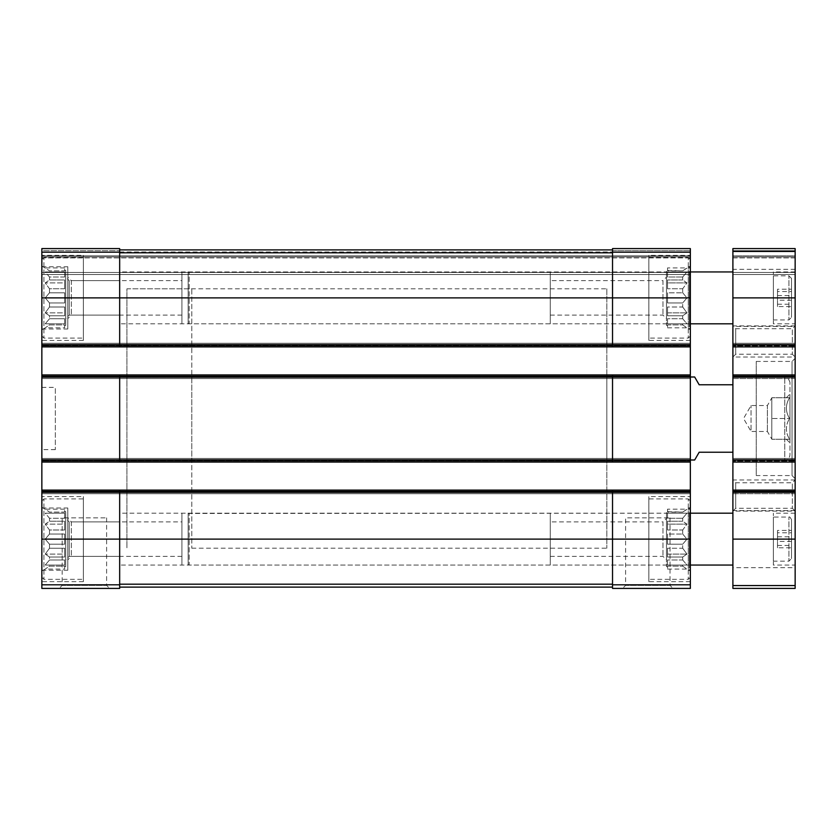 <?xml version="1.0" encoding="UTF-8"?>
<svg xmlns="http://www.w3.org/2000/svg" width="837" height="837" viewBox="0 0 837 837"><rect width="100%" height="100%" fill="white"/><g stroke="black" fill="none" stroke-linecap="round" stroke-linejoin="round"><path stroke-width="0.63" stroke-dasharray="4.18 3.14" d="M64.679 534.048L49.488 534.048L49.488 529.999L49.488 534.048L45.229 539.122L49.488 534.048L64.679 534.048L64.679 544.196L49.488 544.196L49.488 548.245L49.488 544.196L45.229 539.122L49.488 544.196L64.679 544.196L64.679 534.048L64.679 539.122L45.229 539.122L64.679 539.122L64.679 534.048M64.679 529.999L49.488 529.999L45.229 524.14L49.488 521.221L49.488 518.249L49.488 521.221L45.229 524.14L49.488 529.999L64.679 529.999L64.679 521.221L49.488 521.221L64.679 521.221L64.679 529.999L64.679 524.14L45.229 524.14L64.679 524.14L64.679 521.221L64.679 529.999M64.679 518.249L49.488 518.249L45.229 513.186L49.488 513.186L49.488 512.098L49.488 513.186L45.229 513.186L49.488 518.249L64.679 518.249L64.679 513.186L49.488 513.186L64.679 513.186L64.679 518.249L64.679 513.186L45.229 513.186L64.679 513.186L64.679 518.249M64.679 509.168L45.229 509.168L49.488 512.098L64.679 512.098L64.679 509.168L64.679 512.098L49.488 512.098L41.85 507.212L41.85 571.033L41.85 507.212M65.715 511.627L65.715 566.618L65.715 511.627L64.679 511.627M64.679 548.245L49.488 548.245L45.229 554.094L49.488 548.245L64.679 548.245L64.679 557.023L49.488 557.023L49.488 559.984L49.488 557.023L45.229 554.094L49.488 557.023L64.679 557.023L64.679 548.245L64.679 554.094L45.229 554.094L64.679 554.094L64.679 548.245M64.679 559.984L49.488 559.984L45.229 565.059L49.488 559.984L64.679 559.984L64.679 565.059L49.488 565.059L49.488 566.147L49.488 565.059L45.229 565.059L64.679 565.059L64.679 559.984L64.679 565.059L45.229 565.059L64.679 565.059L64.679 559.984M64.679 569.076L64.679 566.147L49.488 566.147L45.229 569.076L49.488 566.147L64.679 566.147L64.679 569.076L45.229 569.076L41.85 571.033M64.679 292.804L49.488 292.804L49.488 288.755L49.488 292.804L45.229 297.878L49.488 292.804L64.679 292.804L64.679 302.952L49.488 302.952L49.488 307.001L49.488 302.952L45.229 297.878L49.488 302.952L64.679 302.952L64.679 292.804L64.679 297.878L45.229 297.878L64.679 297.878L64.679 292.804M64.679 288.755L49.488 288.755L45.229 282.906L49.488 279.976L49.488 277.016L49.488 279.976L45.229 282.906L49.488 288.755L64.679 288.755L64.679 279.976L49.488 279.976L64.679 279.976L64.679 288.755L64.679 282.906L45.229 282.906L64.679 282.906L64.679 279.976L64.679 288.755M64.679 277.016L49.488 277.016L45.229 271.941L49.488 271.941L49.488 270.853L49.488 271.941L45.229 271.941L49.488 277.016L64.679 277.016L64.679 271.941L49.488 271.941L64.679 271.941L64.679 277.016L64.679 271.941L45.229 271.941L64.679 271.941L64.679 277.016M64.679 267.924L45.229 267.924L49.488 270.853L64.679 270.853L64.679 267.924L64.679 270.853L49.488 270.853L41.85 265.967L41.85 329.788L41.85 265.967M65.715 270.382L65.715 325.373L65.715 270.382L64.679 270.382M64.679 307.001L49.488 307.001L45.229 312.86L49.488 307.001L64.679 307.001L64.679 315.779L49.488 315.779L49.488 318.751L49.488 315.779L45.229 312.86L49.488 315.779L64.679 315.779L64.679 307.001L64.679 312.86L45.229 312.86L64.679 312.86L64.679 307.001M64.679 318.751L49.488 318.751L45.229 323.814L49.488 318.751L64.679 318.751L64.679 323.814L49.488 323.814L49.488 324.902L49.488 323.814L45.229 323.814L64.679 323.814L64.679 318.751L64.679 323.814L45.229 323.814L64.679 323.814L64.679 318.751M64.679 327.832L64.679 324.902L49.488 324.902L45.229 327.832L49.488 324.902L64.679 324.902L64.679 327.832L45.229 327.832L41.85 329.788M41.85 584.812L119.67 584.812L119.67 588.411L41.85 588.411L41.85 248.589L119.67 248.589L119.67 250.671L119.67 248.589L119.67 250.671L119.67 248.589L41.85 248.589L41.85 250.671L41.85 248.589L119.67 248.589L41.85 248.589L119.67 248.589L119.67 344.834L119.67 249.886L612.527 249.886L612.527 251.968L612.527 248.589L690.347 248.589L690.347 274.536L690.347 248.589L612.527 248.589L612.527 252.826L612.527 249.886L119.67 249.886L119.67 251.968L119.67 249.886L612.527 249.886L119.67 249.886L119.67 346.905L119.67 344.834L612.527 344.834L612.527 297.878L612.527 346.905L690.347 346.905L690.347 248.589L612.527 248.589L690.347 248.589L612.527 248.589L612.527 252.188L690.347 252.188M59.155 588.411L109.626 588.411L59.155 588.411L62.168 585.398L106.613 585.398L62.168 585.398L62.168 517.852L106.613 517.852L62.168 517.852M119.67 584.812L119.67 539.122L119.67 587.114L612.527 587.114L612.527 584.174L612.527 587.114M41.85 492.166L612.527 492.166L612.527 490.095L612.527 588.411L690.347 588.411L690.347 490.095L690.347 492.69L690.347 490.095L41.85 490.095L41.85 492.69L41.85 490.095L119.67 490.095L119.67 539.122L119.67 490.095L690.347 490.095L690.347 493.725L690.347 343.275L690.347 346.905L41.85 346.905L612.527 346.905L612.527 344.834L690.347 344.834M119.67 462.076L119.67 376.995L119.67 462.076L690.347 462.076L41.85 462.076L119.67 462.076L119.67 460.005L612.527 460.005L612.527 376.995L612.527 462.076L612.527 460.005L690.347 460.005L690.347 376.995L690.347 460.005L191.788 460.005L191.788 376.995L191.788 460.005M41.85 374.924L41.85 377.518L41.85 374.924L690.347 374.924L690.347 375.959L690.347 374.924L41.85 374.924L690.347 374.924M41.85 376.995L119.67 376.995L119.67 374.924M41.85 248.589L41.85 250.671L41.85 248.589M41.85 250.671L41.85 256.896L690.347 256.896L41.85 256.896L690.347 256.896L41.85 256.896L41.85 257.932L41.85 250.671L41.85 256.896L690.347 256.896L41.85 256.896L690.347 256.896L41.85 256.896L41.85 274.536L690.347 274.536L690.347 272.454L690.347 274.536L41.85 274.536L41.85 250.671L119.67 250.671L41.85 250.671M41.85 346.905L41.85 343.275L690.347 343.275L41.85 343.275L41.85 346.905L690.347 346.905M41.85 345.346L41.85 343.275L690.347 343.275L41.85 343.275L41.85 345.346L690.347 345.346L41.85 345.346M41.85 378.554L690.347 378.554L690.347 377.518L690.347 378.554L41.85 378.554L41.85 376.472L41.85 378.554L690.347 378.554L41.85 378.554L41.85 377.518L41.85 378.554M690.347 377.518L690.347 375.959L690.347 377.518L41.85 377.518L690.347 377.518M41.85 462.076L41.85 458.446L690.347 458.446L41.85 458.446L41.85 462.076L690.347 462.076M41.85 460.528L41.85 458.446L690.347 458.446L41.85 458.446L41.85 460.528L690.347 460.528L41.85 460.528M41.85 493.725L690.347 493.725L690.347 492.69L690.347 493.725L41.85 493.725L41.85 491.654L41.85 493.725L690.347 493.725L41.85 493.725L41.85 492.69L41.85 493.725M622.571 588.411L673.042 588.411L622.571 588.411L625.595 585.398L670.029 585.398L625.595 585.398L625.595 517.852L670.029 517.852L625.595 517.852M41.85 490.095L690.347 490.095M41.85 460.005L119.67 460.005L119.67 376.995L612.527 376.995L612.527 374.924M41.85 297.878L612.527 297.878L612.527 252.188M690.347 257.932L690.347 272.454L690.347 257.932L41.85 257.932L41.85 274.536L690.347 274.536L41.85 274.536L41.85 257.932L690.347 257.932M41.85 329.004L41.85 266.752L41.85 329.004L67.787 329.004L67.787 266.752L41.85 266.752M41.85 570.248L41.85 507.996L41.85 570.248L67.787 570.248L67.787 507.996L41.85 507.996M41.85 255.337L41.85 340.418L41.85 255.337L83.355 255.337L83.355 340.418L83.355 255.337M41.85 496.582L41.85 581.663L41.85 496.582L83.355 496.582L83.355 581.663L83.355 496.582M41.85 387.374L41.85 449.626L41.85 387.374L55.336 387.374L55.336 449.626L55.336 387.374M690.347 266.752L690.347 329.004L690.347 266.752L688.276 266.752L688.276 329.004L688.276 266.752L689.311 267.348L689.311 328.407L689.311 267.348M690.347 507.996L690.347 570.248L690.347 507.996L688.276 507.996L688.276 570.248L688.276 507.996L689.311 508.593L689.311 569.652L689.311 508.593M690.347 255.337L690.347 340.418L690.347 255.337L648.853 255.337L648.853 340.418L648.853 255.337M690.347 496.582L690.347 581.663L690.347 496.582L648.853 496.582L648.853 581.663L648.853 496.582M119.67 346.905L119.67 344.834L41.85 344.834M612.527 346.905L612.527 297.878L690.347 297.878M612.527 462.076L612.527 376.995L690.347 376.995L606.825 376.995L606.825 460.005L606.825 376.995M119.67 490.095L119.67 539.122L612.527 539.122L612.527 584.174L612.527 539.122L690.347 539.122M119.67 587.114L119.67 539.122L41.85 539.122M690.347 492.166L612.527 492.166L612.527 490.095M119.67 249.886L612.527 249.886M606.825 288.796L606.825 548.204L606.825 288.796L126.931 288.796L126.931 548.204L126.931 288.796L126.931 548.204L126.931 288.796L191.788 288.796L191.788 548.204L191.788 288.796M648.853 498.915L648.853 579.33L648.853 498.915L688.276 498.915L688.276 579.33L688.276 498.915L690.347 500.986L690.347 577.258L690.347 500.986M690.347 507.212L690.347 571.033L690.347 507.212L682.71 512.098L682.71 513.186L682.71 512.098L686.968 509.168L667.528 509.168L667.528 512.098L666.482 511.627L666.482 566.618L666.482 511.627M682.71 529.999L682.71 534.048L682.71 529.999L686.968 524.14L682.71 521.221L682.71 518.249L682.71 521.221L686.968 524.14L682.71 529.999L667.528 529.999L667.528 521.221L667.528 529.999L667.528 524.14L667.528 529.999L682.71 529.999M682.71 518.249L686.968 513.186L682.71 513.186L686.968 513.186L682.71 518.249L667.528 518.249L667.528 513.186L667.528 518.249L667.528 513.186L667.528 518.249L682.71 518.249M682.71 534.048L686.968 539.122L682.71 544.196L682.71 548.245L682.71 544.196L686.968 539.122L682.71 534.048L667.528 534.048L667.528 544.196L667.528 534.048L667.528 544.196L667.528 539.122L686.968 539.122L667.528 539.122L667.528 534.048L682.71 534.048M682.71 548.245L686.968 554.094L682.71 557.023L682.71 559.984L682.71 557.023L686.968 554.094L682.71 548.245L667.528 548.245L667.528 557.023L667.528 548.245L667.528 557.023L667.528 554.094L686.968 554.094L667.528 554.094L667.528 548.245L682.71 548.245M682.71 559.984L686.968 565.059L682.71 565.059L682.71 566.147L682.71 565.059L686.968 565.059L682.71 559.984L667.528 559.984L667.528 565.059L667.528 559.984L667.528 565.059L686.968 565.059L667.528 565.059L667.528 559.984L682.71 559.984M682.71 566.147L686.968 569.076L682.71 566.147L667.528 566.147L667.528 569.076L667.528 566.147L682.71 566.147M667.528 511.627L682.71 512.098L667.528 512.098L667.528 509.168M682.71 513.186L667.528 513.186L682.71 513.186M682.71 521.221L667.528 521.221L667.528 524.14L686.968 524.14L667.528 524.14L667.528 521.221L682.71 521.221M682.71 544.196L667.528 544.196L682.71 544.196M682.71 557.023L667.528 557.023L682.71 557.023M682.71 565.059L667.528 565.059L682.71 565.059M666.482 518.365L666.482 559.869L666.482 518.365L662.977 521.88L662.977 556.364L662.977 521.88L550.275 521.88L550.275 556.364L550.275 521.88M83.355 498.915L83.355 579.33L83.355 498.915L43.922 498.915L43.922 579.33L43.922 498.915L41.85 500.986L41.85 577.258L41.85 500.986M181.922 521.88L181.922 556.364L181.922 521.88L69.22 521.88L69.22 556.364L69.22 521.88L65.715 518.365L65.715 559.869L65.715 518.365M648.853 257.67L648.853 338.085L648.853 257.67L688.276 257.67L688.276 338.085L688.276 257.67L690.347 259.742L690.347 336.014L690.347 259.742M83.355 257.67L83.355 338.085L83.355 257.67L43.922 257.67L43.922 338.085L43.922 257.67L41.85 259.742L41.85 336.014L41.85 259.742M690.347 265.967L690.347 329.788L690.347 265.967L682.71 270.853L682.71 271.941L682.71 270.853L686.968 267.924L667.528 267.924L667.528 270.853L666.482 270.382L666.482 325.373L666.482 270.382M682.71 288.755L682.71 292.804L682.71 288.755L686.968 282.906L682.71 279.976L682.71 277.016L682.71 279.976L686.968 282.906L682.71 288.755L667.528 288.755L667.528 279.976L667.528 288.755L667.528 282.906L667.528 288.755L682.71 288.755M682.71 277.016L686.968 271.941L682.71 271.941L686.968 271.941L682.71 277.016L667.528 277.016L667.528 271.941L667.528 277.016L667.528 271.941L667.528 277.016L682.71 277.016M682.71 292.804L686.968 297.878L682.71 302.952L682.71 307.001L682.71 302.952L686.968 297.878L682.71 292.804L667.528 292.804L667.528 302.952L667.528 292.804L667.528 302.952L667.528 297.878L686.968 297.878L667.528 297.878L667.528 292.804L682.71 292.804M682.71 307.001L686.968 312.86L682.71 315.779L682.71 318.751L682.71 315.779L686.968 312.86L682.71 307.001L667.528 307.001L667.528 315.779L667.528 307.001L667.528 315.779L667.528 312.86L686.968 312.86L667.528 312.86L667.528 307.001L682.71 307.001M682.71 318.751L686.968 323.814L682.71 323.814L682.71 324.902L682.71 323.814L686.968 323.814L682.71 318.751L667.528 318.751L667.528 323.814L667.528 318.751L667.528 323.814L686.968 323.814L667.528 323.814L667.528 318.751L682.71 318.751M682.71 324.902L686.968 327.832L682.71 324.902L667.528 324.902L667.528 327.832L667.528 324.902L682.71 324.902M667.528 270.382L682.71 270.853L667.528 270.853L667.528 267.924M682.71 271.941L667.528 271.941L682.71 271.941M682.71 279.976L667.528 279.976L667.528 282.906L686.968 282.906L667.528 282.906L667.528 279.976L682.71 279.976M682.71 302.952L667.528 302.952L682.71 302.952M682.71 315.779L667.528 315.779L682.71 315.779M682.71 323.814L667.528 323.814L682.71 323.814M666.482 277.131L666.482 318.635L666.482 277.131L662.977 280.636L662.977 315.12L662.977 280.636L550.275 280.636L550.275 315.12L550.275 280.636M181.922 280.636L181.922 315.12L181.922 280.636L69.22 280.636L69.22 315.12L69.22 280.636L65.715 277.131L65.715 318.635L65.715 277.131M181.922 513.186L181.922 565.059L181.922 513.186L689.311 513.186L689.311 565.059L689.311 513.186M67.787 507.996L67.787 570.248M119.67 521.88L119.67 556.364L119.67 521.88L71.302 521.88L71.302 556.364L71.302 521.88L67.787 518.365L67.787 559.869L67.787 518.365M550.275 513.186L550.275 565.059L550.275 513.186L119.67 513.186L119.67 565.059L119.67 513.186M181.922 271.941L181.922 323.814L181.922 271.941L689.311 271.941L689.311 323.814L689.311 271.941M67.787 266.752L67.787 329.004M119.67 280.636L119.67 315.12L119.67 280.636L71.302 280.636L71.302 315.12L71.302 280.636L67.787 277.131L67.787 318.635L67.787 277.131M550.275 271.941L550.275 323.814L550.275 271.941L119.67 271.941L119.67 323.814L119.67 271.941M667.528 327.832L686.968 327.832L690.347 329.788M667.528 569.076L686.968 569.076L690.347 571.033M64.679 302.952L64.679 297.878L64.679 302.952M64.679 315.779L64.679 312.86L64.679 315.779M64.679 544.196L64.679 539.122L64.679 544.196M64.679 557.023L64.679 554.094L64.679 557.023M789.542 439.247C785.368 439.247 785.368 439.247 789.542 439.247C785.368 439.247 785.368 439.247 789.542 439.247C785.357 432.394 785.357 425.478 789.542 418.5C785.357 425.353 785.357 432.269 789.542 439.247L771.808 439.247L789.542 439.247M789.542 397.753C785.357 404.606 785.357 411.522 789.542 418.5C785.357 411.647 785.357 404.731 789.542 397.753C785.368 397.753 785.368 397.753 789.542 397.753C785.368 397.753 785.368 397.753 789.542 397.753L771.808 397.753L789.542 397.753M789.961 397.387L789.961 442.888L789.961 397.387M732.898 384.779L732.898 452.221L732.898 384.779L699.167 384.779L694.679 376.995M732.898 452.221L699.167 452.221L694.679 460.005M191.788 548.204L606.825 548.204M795.15 585.555L795.15 490.095L732.898 490.095L732.898 492.69L732.898 490.095L795.15 490.095L795.15 493.725L795.15 458.446L795.15 462.076L732.898 462.076L795.15 462.076L795.15 374.924L732.898 374.924L732.898 377.518L732.898 374.924L795.15 374.924L795.15 378.554L795.15 343.275L795.15 346.905L732.898 346.905L795.15 346.905L795.15 248.589L732.898 248.589L795.15 248.589L732.898 248.589L795.15 248.589L795.15 255.86L795.15 248.589L795.15 250.671L795.15 248.589L732.898 248.589L732.898 588.411L795.15 588.411L795.15 585.555L732.898 585.555M795.15 255.86L795.15 256.896L732.898 256.896L732.898 274.536L732.898 255.86L732.898 256.896L795.15 256.896L732.898 256.896L795.15 256.896L795.15 257.932L795.15 255.86L795.15 256.896L732.898 256.896L795.15 256.896L732.898 256.896L795.15 256.896L795.15 274.536L732.898 274.536L732.898 272.454L732.898 274.536L795.15 274.536L795.15 250.671L795.15 255.86L732.898 255.86L732.898 250.671L732.898 255.86L795.15 255.86M795.15 345.869L795.15 343.275L732.898 343.275L795.15 343.275L795.15 345.869L732.898 345.869L795.15 345.869M795.15 378.554L732.898 378.554L732.898 377.518L732.898 378.554L795.15 378.554M795.15 461.041L795.15 458.446L732.898 458.446L795.15 458.446L795.15 461.041L732.898 461.041L795.15 461.041M795.15 493.725L732.898 493.725L732.898 492.69L732.898 493.725L795.15 493.725M795.15 490.095L732.898 490.095M795.15 458.446L732.898 458.446L795.15 458.446M795.15 462.076L732.898 462.076M795.15 374.924L732.898 374.924M795.15 343.275L732.898 343.275L795.15 343.275M795.15 346.905L732.898 346.905M732.898 248.589L732.898 250.671L732.898 248.589M732.898 257.932L732.898 272.454L732.898 257.932L795.15 257.932L795.15 274.536L732.898 274.536L795.15 274.536L795.15 257.932L732.898 257.932M795.15 567.653L795.15 510.591L795.15 567.653L732.898 567.653L732.898 510.591L732.898 567.653M795.15 511.104L795.15 479.978L795.15 511.104L732.898 511.104L732.898 479.978L732.898 511.104L732.898 479.978L732.898 511.104L735.702 508.289L735.702 482.782L735.702 508.289L792.336 508.289L792.336 482.782L792.336 508.289L795.15 511.104L795.15 479.978L795.15 511.104M795.15 357.022L795.15 325.896L795.15 357.022L732.898 357.022L732.898 325.896L732.898 357.022L732.898 325.896L732.898 357.022L735.702 354.218L735.702 328.711L735.702 354.218L792.336 354.218L792.336 328.711L792.336 354.218L795.15 357.022L795.15 325.896L795.15 357.022M795.15 326.409L795.15 269.347L795.15 326.409L732.898 326.409L732.898 269.347L732.898 326.409M795.15 323.814L795.15 271.941L795.15 323.814L773.357 323.814L773.357 271.941L773.357 323.814M795.15 565.059L795.15 513.186L795.15 565.059L773.357 565.059L773.357 513.186L773.357 565.059M795.15 478.68L795.15 358.32L795.15 478.68L792.032 475.573L792.032 361.427L792.032 475.573L756.24 475.573L756.24 361.427L756.24 475.573M732.898 323.814L732.898 271.941L732.898 323.814M732.898 565.059L732.898 513.186L732.898 565.059M756.24 460.005L756.24 376.995L756.24 460.005L784.771 460.005L784.771 376.995L784.771 460.005C787.92 459.701 789.657 457.965 789.961 454.815L789.961 382.185L789.961 454.815M773.357 561.167L773.357 517.067L773.357 561.167L788.925 561.167L788.925 517.067L788.925 561.167L791.52 558.572L791.52 519.662L791.52 558.572M791.52 541.445L791.52 530.438L791.52 541.445L777.51 541.445L777.51 547.806L791.52 547.806M773.357 319.933L773.357 275.833L773.357 319.933L788.925 319.933L788.925 275.833L788.925 319.933L791.52 317.338L791.52 278.428L791.52 317.338M791.52 300.201L791.52 289.194L791.52 300.201L777.51 300.201L777.51 306.562L791.52 306.562M777.51 306.562L777.51 289.194L791.52 289.194M777.51 295.555L791.52 295.555M777.51 289.194L777.51 291.527L791.52 291.527M777.51 291.527L777.51 300.201M777.51 304.229L791.52 304.229M777.51 547.806L777.51 530.438L791.52 530.438M777.51 536.799L791.52 536.799M777.51 530.438L777.51 532.771L791.52 532.771M777.51 532.771L777.51 541.445M777.51 545.473L791.52 545.473M771.808 397.753L771.808 418.5L789.542 418.5L771.808 418.5L771.808 439.247L771.808 397.753M771.808 439.111L771.808 397.889L771.808 439.111L767.393 431.473L751.051 431.473L751.051 405.526L751.051 431.473L743.559 418.5L751.051 405.526L767.393 405.526L767.393 431.473L767.393 405.526L771.808 397.889M188.147 564.787L188.147 513.458L188.147 564.787L189.193 565.059L189.193 513.186L189.193 565.059L690.347 565.059M188.147 323.542L188.147 272.213L188.147 323.542L189.193 323.814L189.193 271.941L189.193 323.814L690.347 323.814M41.85 252.188L119.67 252.188M612.527 250.671L690.347 250.671L612.527 250.671M119.67 251.968L612.527 251.968L119.67 251.968M41.85 255.86L690.347 255.86L41.85 255.86M41.85 272.454L690.347 272.454L41.85 272.454M41.85 345.869L690.347 345.869L41.85 345.869M41.85 344.31L690.347 344.31L41.85 344.31M41.85 376.472L690.347 376.472L41.85 376.472M41.85 375.959L690.347 375.959L41.85 375.959M41.85 461.041L690.347 461.041L41.85 461.041M41.85 459.482L690.347 459.482L41.85 459.482M41.85 491.654L690.347 491.654L41.85 491.654M41.85 492.69L690.347 492.69L41.85 492.69M41.85 491.131L690.347 491.131L41.85 491.131M612.527 584.812L690.347 584.812M119.67 252.826L612.527 252.826M119.67 584.174L612.527 584.174M795.15 250.671L732.898 250.671L795.15 250.671M795.15 272.454L732.898 272.454L795.15 272.454M795.15 251.445L732.898 251.445M795.15 297.878L732.898 297.878M795.15 344.834L732.898 344.834M795.15 344.31L732.898 344.31L795.15 344.31M795.15 345.346L732.898 345.346L795.15 345.346M795.15 376.472L732.898 376.472L795.15 376.472M795.15 377.518L732.898 377.518L795.15 377.518M795.15 375.959L732.898 375.959L795.15 375.959M795.15 376.995L732.898 376.995M795.15 460.005L732.898 460.005M795.15 459.482L732.898 459.482L795.15 459.482M795.15 460.528L732.898 460.528L795.15 460.528M795.15 491.654L732.898 491.654L795.15 491.654M795.15 492.69L732.898 492.69L795.15 492.69M795.15 491.131L732.898 491.131L795.15 491.131M795.15 492.166L732.898 492.166M795.15 539.122L732.898 539.122M65.715 566.618L64.679 566.618M65.715 325.373L64.679 325.373M670.029 517.852L670.029 585.398L673.042 588.411M106.613 517.852L106.613 585.398L109.626 588.411M690.347 460.005L606.825 460.005M55.336 449.626L41.85 449.626M690.347 581.663L648.853 581.663M667.528 566.618L666.482 566.618M550.275 556.364L662.977 556.364L666.482 559.869M690.347 577.258L688.276 579.33L648.853 579.33M83.355 581.663L41.85 581.663M181.922 556.364L69.22 556.364L65.715 559.869M41.85 577.258L43.922 579.33L83.355 579.33M690.347 340.418L648.853 340.418M83.355 340.418L41.85 340.418M667.528 325.373L666.482 325.373M550.275 315.12L662.977 315.12L666.482 318.635M690.347 336.014L688.276 338.085L648.853 338.085M181.922 315.12L69.22 315.12L65.715 318.635M41.85 336.014L43.922 338.085L83.355 338.085M690.347 570.248L688.276 570.248L689.311 569.652M689.311 565.059L181.922 565.059M119.67 556.364L71.302 556.364L67.787 559.869M550.275 565.059L119.67 565.059M690.347 329.004L688.276 329.004L689.311 328.407M689.311 323.814L181.922 323.814M119.67 315.12L71.302 315.12L67.787 318.635M550.275 323.814L119.67 323.814M786.33 439.247L789.961 442.888M786.33 397.753L789.961 394.112M690.347 376.995L191.788 376.995M795.15 510.591L732.898 510.591M795.15 479.978L732.898 479.978L735.702 482.782L792.336 482.782L795.15 479.978M795.15 325.896L732.898 325.896L735.702 328.711L792.336 328.711L795.15 325.896M795.15 269.347L732.898 269.347M756.24 361.427L792.032 361.427L795.15 358.32M789.961 382.185C786.466 374.003 786.382 378.47 784.771 376.995L756.24 376.995M795.15 513.186L773.357 513.186M791.52 519.662C790.337 517.371 789.469 516.502 788.925 517.067L773.357 517.067M795.15 271.941L773.357 271.941M791.52 278.428L788.925 275.833L773.357 275.833M690.347 513.186L188.147 513.458M690.347 271.941L188.147 272.213"/><path stroke-width="1.26" d="M41.85 344.834L119.67 344.834L119.67 346.905L41.85 346.905L41.85 248.589L119.67 248.589L119.67 297.878L690.347 297.878L690.347 588.411L612.527 588.411L612.527 584.812L690.347 584.812M612.527 252.188L690.347 252.188L690.347 248.589L612.527 248.589L612.527 344.834L119.67 344.834L119.67 297.878L41.85 297.878M41.85 346.905L41.85 374.924L119.67 374.924L119.67 376.995L694.679 376.995L699.167 384.779L732.898 384.779M41.85 374.924L41.85 462.076L690.347 462.076M41.85 460.005L119.67 460.005L119.67 376.995L41.85 376.995M119.67 374.924L612.527 374.924L612.527 460.005L119.67 460.005L119.67 462.076M41.85 462.076L41.85 490.095L119.67 490.095L119.67 492.166L690.347 492.166M41.85 490.095L41.85 588.411L119.67 588.411L119.67 492.166L41.85 492.166M690.347 252.188L690.347 297.878M690.347 344.834L612.527 344.834L612.527 346.905L690.347 346.905M119.67 346.905L612.527 346.905M612.527 374.924L690.347 374.924M732.898 452.221L699.167 452.221L694.679 460.005L612.527 460.005L612.527 462.076M119.67 490.095L690.347 490.095M612.527 490.095L612.527 584.812M119.67 587.114L612.527 587.114M119.67 249.886L612.527 249.886M732.898 490.095L795.15 490.095L795.15 588.411L732.898 588.411L732.898 248.589L795.15 248.589L795.15 251.445L732.898 251.445M795.15 490.095L795.15 462.076L732.898 462.076M795.15 462.076L795.15 374.924L732.898 374.924M795.15 374.924L795.15 346.905L732.898 346.905M795.15 346.905L795.15 251.445M732.898 565.059L690.347 565.059M732.898 323.814L690.347 323.814M41.85 252.188L119.67 252.188M41.85 539.122L690.347 539.122M41.85 584.812L119.67 584.812M119.67 584.174L612.527 584.174M119.67 252.826L612.527 252.826M795.15 585.555L732.898 585.555M795.15 539.122L732.898 539.122M795.15 492.166L732.898 492.166M795.15 460.005L732.898 460.005M795.15 376.995L732.898 376.995M795.15 344.834L732.898 344.834M795.15 297.878L732.898 297.878M732.898 513.186L690.347 513.186M732.898 271.941L690.347 271.941"/></g></svg>
